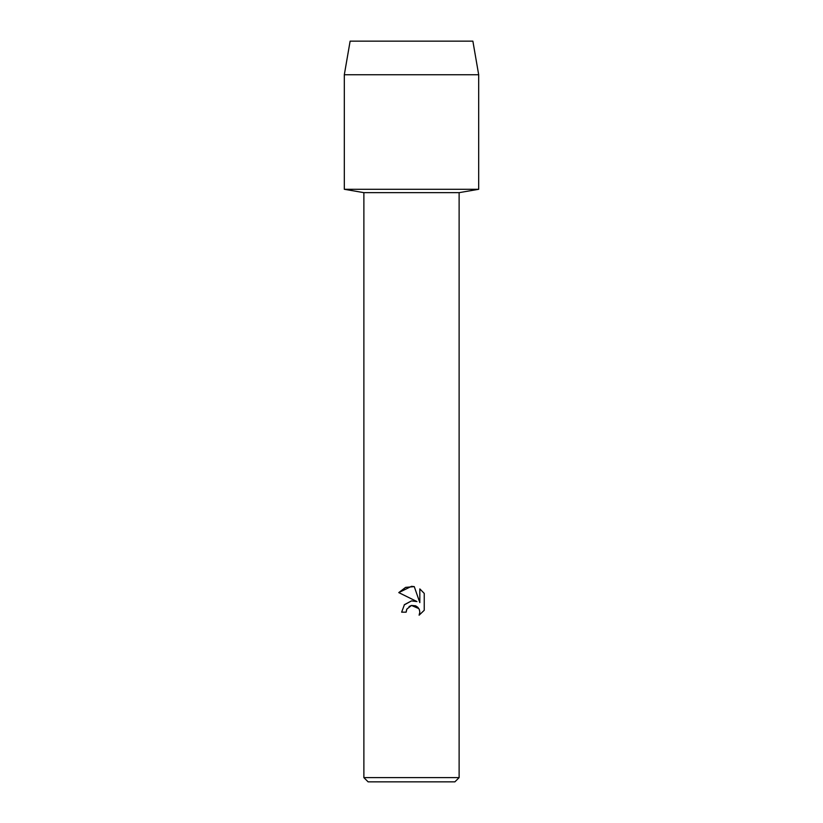 <?xml version="1.0" encoding="UTF-8"?>
<svg xmlns="http://www.w3.org/2000/svg" width="823" height="823" viewBox="0 0 823 823"><rect width="100%" height="100%" fill="white"/><g stroke="black" fill="none" stroke-linecap="round" stroke-linejoin="round"><path stroke-width="1.23" d="M472.875 41.15L350.125 41.15L472.875 41.15L478.688 74.749L478.688 189.29L411.5 189.29L478.688 189.29L459.121 192.654L459.121 777.622L363.879 777.622L368.118 781.85L454.882 781.85L459.121 777.622M363.879 777.622L363.879 192.654L459.121 192.654M411.5 605.45L406.871 609.071L406.14 612.168L401.645 612.168L404.432 604.658L411.5 600.903L416.963 601.572L398.764 592.601L411.5 586.326L414.267 586.624L419.823 602.621L419.823 588.918L424.236 593.383L424.236 610.285L419.113 615.192L419.833 612.127L419.319 609.504L417.837 607.292L415.615 605.81L411.5 605.45L418.876 608.629M406.14 612.168L406.603 609.668M419.113 615.192L424.236 610.285M416.963 601.572L413.578 600.841M411.5 600.903L404.216 604.915M409.062 606.53L411.346 605.491M424.236 593.383L419.823 588.918M414.267 586.624L405.616 587.375L398.764 592.601M350.125 41.15L344.312 74.749L344.312 189.29L411.5 189.29L344.312 189.29L363.879 192.654M344.312 74.749L478.688 74.749"/></g></svg>
